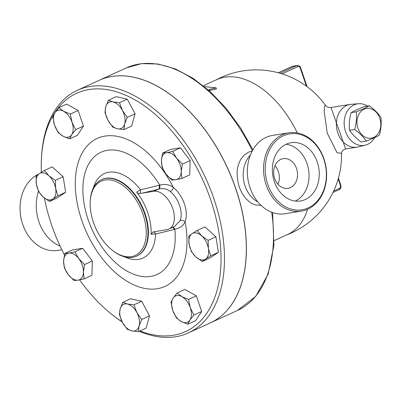 <?xml version="1.0" encoding="UTF-8"?>
<svg xmlns="http://www.w3.org/2000/svg" width="401" height="401" viewBox="0 0 401 401"><rect width="100%" height="100%" fill="white"/><g stroke="black" fill="none" stroke-linecap="round" stroke-linejoin="round"><path stroke-width="0.6" d="M267.838 184.635A38.461 30.341 80.8 0 0 320.489 196.685A38.461 30.341 80.8 0 0 299.096 134.205A38.461 30.341 80.8 0 0 267.838 184.635M266.239 185.152A39.659 31.288 -99.2 0 1 288.755 132.806A39.659 31.288 -99.2 0 1 325.968 166.966A39.659 31.288 -99.2 0 1 301.407 211.111A39.659 31.288 -99.2 0 1 266.239 185.152M274.349 181.653A29.504 23.278 80.8 0 0 300.514 200.971A29.504 23.278 80.8 0 0 318.79 168.124A29.504 23.278 80.8 0 0 291.106 142.716A29.504 23.278 80.8 0 0 274.349 181.653M288.765 132.806L272.56 135.418A39.659 31.288 80.8 0 0 250.034 187.763A39.659 31.288 80.8 0 0 285.201 213.728M274.675 178.485A15.022 11.855 80.8 0 0 287.998 188.32A15.022 11.855 80.8 0 0 297.301 171.598A15.022 11.855 80.8 0 0 283.206 158.656A15.022 11.855 80.8 0 0 274.675 178.485M277.988 184.26A15.022 11.855 80.8 0 0 274.991 165.653M295.286 201.066A29.504 23.278 80.8 0 0 308.585 169.783A29.504 23.278 80.8 0 0 286.124 144.265M250.344 155.137A27.644 21.809 80.8 0 0 245.061 185.979A27.644 21.809 80.8 0 0 257.903 201.994M61.804 249.758L57.884 250.389A39.659 31.288 -99.2 0 1 22.727 224.425A39.659 31.288 -99.2 0 1 38.616 174.134M38.481 191.317A39.659 31.288 80.8 0 0 38.932 221.808A39.659 31.288 80.8 0 0 60.045 246.054M369.371 105.824L364.193 106.661C358.679 108.846 354.309 110.846 351.075 112.661C349.421 118.731 348.905 124.616 349.532 130.315C352.253 134.385 356.113 138.27 361.111 141.974L366.288 141.137C363.567 137.067 359.707 133.182 354.71 129.483C356.364 123.413 356.88 117.528 356.253 111.829C361.767 109.643 366.138 107.643 369.371 105.824C374.374 109.528 378.233 113.413 380.95 117.483C381.577 123.182 381.06 129.067 379.406 135.137C376.173 136.952 371.802 138.952 366.288 141.137M379.812 118.315A15.022 11.855 80.8 0 0 359.246 113.608A15.022 11.855 80.8 0 0 367.602 138.014A15.022 11.855 80.8 0 0 379.812 118.315M351.075 112.661L356.253 111.829M349.532 130.315L354.71 129.483M367.577 106.115A21.032 16.591 80.8 0 0 358.579 103.714A21.032 16.591 80.8 0 0 345.572 131.598A21.032 16.591 80.8 0 0 365.261 145.157A21.032 16.591 80.8 0 0 374.775 137.498M365.261 145.157L358.093 146.921A21.634 17.068 -99.2 0 1 357.02 147.137A21.634 17.068 -99.2 0 1 337.842 132.977A21.634 17.068 -99.2 0 1 350.133 104.425A21.634 17.068 -99.2 0 1 351.221 104.295L358.579 103.714M325.336 105.157L324.695 106.22L324.133 111.122L327.256 133.132L337.076 152.741L341.527 153.312C341.802 151.032 343.171 149.588 345.627 148.977L331.041 107.503C328.625 107.784 326.725 107.002 325.336 105.157A85.333 85.333 0 0 0 215.748 80.075M107.934 120.215L104.982 112.455L105.729 106.781A14.421 8.662 -114.6 0 0 107.934 120.215A14.421 8.662 -114.6 0 0 117.398 128.781L112.761 127.122L107.934 120.215M108.345 100.255L112.977 101.919A14.421 8.662 -114.6 0 0 105.729 106.781L108.345 100.255L116.15 96.686L127.292 99.157L119.488 102.726L122.44 110.486A14.421 8.662 -114.6 0 0 112.977 101.919L119.488 102.726M124.651 123.919L123.904 129.588L117.398 128.781A14.421 8.662 -114.6 0 0 124.651 123.919A14.421 8.662 -114.6 0 0 122.44 110.486L127.267 117.393L124.651 123.919M161.418 160.631L162.565 153.032L166.676 152.646A14.421 8.662 -114.6 0 0 161.418 160.631A14.421 8.662 -114.6 0 0 166.049 174.159L162.144 167.372L161.418 160.631M172.666 151.403L176.57 158.184A14.421 8.662 -114.6 0 0 166.676 152.646L172.666 151.403L180.47 147.834L190.154 160.545L182.35 164.114L181.202 171.713A14.421 8.662 -114.6 0 0 176.57 158.184L182.35 164.114M175.939 179.698L171.828 180.084L166.049 174.159A14.421 8.662 -114.6 0 0 175.939 179.698A14.421 8.662 -114.6 0 0 181.202 171.713L181.929 178.455L175.939 179.698M192.044 233.713L197.167 230.475L201.693 235.848A14.421 8.662 -114.6 0 0 192.044 233.713A14.421 8.662 -114.6 0 0 189.132 244.274L188.796 236.094L192.044 233.713M208.094 240.369L208.43 248.55A14.421 8.662 -114.6 0 0 201.693 235.848L208.094 240.369L215.898 236.801L218.445 252.309L210.645 255.878L205.518 259.116A14.421 8.662 -114.6 0 0 208.43 248.55L210.645 255.878M195.868 256.976L191.347 251.602L189.132 244.274A14.421 8.662 -114.6 0 0 195.868 256.976A14.421 8.662 -114.6 0 0 205.518 259.116L202.269 261.497L195.868 256.976M181.879 296.65L188.525 299.422L190.259 307.657A14.421 8.662 -114.6 0 0 181.879 296.65A14.421 8.662 -114.6 0 0 173.127 298.058L177.102 293.021L181.879 296.65M193.873 315.041L189.899 320.078A14.421 8.662 -114.6 0 0 190.259 307.657L193.873 315.041L201.678 311.472L195.603 320.695L187.798 324.264L181.152 321.492A14.421 8.662 -114.6 0 0 189.899 320.078L187.798 324.264M172.766 310.479L171.026 302.244L173.127 298.058A14.421 8.662 -114.6 0 0 172.766 310.479A14.421 8.662 -114.6 0 0 181.152 321.492L176.375 317.863L172.766 310.479M136.871 312.574L141.698 319.482L139.082 326.008A14.421 8.662 -114.6 0 0 136.871 312.574A14.421 8.662 -114.6 0 0 127.408 304.008L133.919 304.815L136.871 312.574M138.335 331.677L131.829 330.87A14.421 8.662 -114.6 0 0 139.082 326.008L138.335 331.677L146.139 328.108L149.503 315.913L141.698 319.482M127.192 329.211L122.365 322.304A14.421 8.662 -114.6 0 0 131.829 330.87L127.192 329.211M120.155 308.87L122.776 302.344L127.408 304.008A14.421 8.662 -114.6 0 0 120.155 308.87A14.421 8.662 -114.6 0 0 122.365 322.304L119.413 314.544L120.155 308.87M83.388 272.164L84.115 278.906L78.13 280.149A14.421 8.662 -114.6 0 0 83.388 272.164A14.421 8.662 -114.6 0 0 78.756 258.635L84.536 264.56L83.388 272.164M74.015 280.535L68.235 274.605A14.421 8.662 -114.6 0 0 78.13 280.149L74.015 280.535M64.33 267.818L63.604 261.076A14.421 8.662 -114.6 0 0 68.235 274.605L64.33 267.818M68.867 253.091L74.852 251.848L78.756 258.635A14.421 8.662 -114.6 0 0 68.867 253.091A14.421 8.662 -114.6 0 0 63.604 261.076L64.751 253.477L68.867 253.091M52.762 199.081L49.513 201.457L43.113 196.941A14.421 8.662 -114.6 0 0 52.762 199.081A14.421 8.662 -114.6 0 0 55.674 188.515L57.884 195.843L52.762 199.081M38.586 191.568L36.376 184.239A14.421 8.662 -114.6 0 0 43.113 196.941L38.586 191.568M36.035 176.054L39.288 173.678A14.421 8.662 -114.6 0 0 36.376 184.239L36.035 176.054M48.937 175.813L55.333 180.335L55.674 188.515A14.421 8.662 -114.6 0 0 48.937 175.813A14.421 8.662 -114.6 0 0 39.288 173.678L44.411 170.44L48.937 175.813M127.292 99.157L135.072 113.824L131.708 126.019L123.904 129.588M135.072 113.824L127.267 117.393M190.154 160.545L189.733 174.886L181.929 178.455M180.47 147.834L170.365 149.463L162.565 153.032M218.445 252.309L210.074 257.928L202.269 261.497M215.898 236.801L204.971 226.906L197.167 230.475M188.525 299.422L196.33 295.853L184.906 289.452L177.102 293.021M133.919 304.815L141.718 301.246L130.576 298.775L122.776 302.344M141.718 301.246L149.503 315.913M64.751 253.477L72.556 249.908L82.656 248.279L74.852 251.848M82.656 248.279L92.34 260.991L84.536 264.56M92.34 260.991L91.919 275.337L84.115 278.906M44.411 170.44L52.215 166.871L63.137 176.766L55.333 180.335M63.137 176.766L65.689 192.274L57.884 195.843M65.689 192.274L57.318 197.888L49.513 201.457M196.33 295.853L201.678 311.472M62.932 136.139L58.155 132.515L54.546 125.132A14.421 8.662 -114.6 0 0 62.932 136.139A14.421 8.662 -114.6 0 0 71.679 134.731L69.579 138.911L62.932 136.139M52.807 116.891L54.907 112.711A14.421 8.662 -114.6 0 0 54.546 125.132L52.807 116.891M58.882 107.674L63.659 111.298A14.421 8.662 -114.6 0 0 54.907 112.711L58.882 107.674L66.686 104.105L78.11 110.501L83.458 126.125L75.654 129.693L71.679 134.731A14.421 8.662 -114.6 0 0 72.04 122.31L75.654 129.693M70.305 114.069L72.04 122.31A14.421 8.662 -114.6 0 0 63.659 111.298L70.305 114.069L78.11 110.501M83.458 126.125L77.383 135.343L69.579 138.911M99.303 80.265A133.408 80.1 65.4 0 1 99.348 80.245A133.408 80.1 65.4 0 1 235.758 188.515A133.408 80.1 65.4 0 1 210.314 322.885A133.408 80.1 65.4 0 1 210.269 322.905M77.408 90.28L99.258 80.285A133.408 80.1 65.4 0 1 227.588 168.29A133.408 80.1 65.4 0 1 210.224 322.925L188.375 332.92A133.408 80.1 -114.6 0 0 205.733 178.285A133.408 80.1 -114.6 0 0 77.408 90.28A133.408 80.1 -114.6 0 0 41.554 156.48L41.448 158.27A131.002 78.656 65.4 0 1 132.44 98.481A131.002 78.656 65.4 0 1 220.981 253.748A131.002 78.656 65.4 0 1 139.924 330.955M180.194 220.655A3.604 2.471 -159.7 0 1 185.117 221.798A24.035 14.431 -114.6 0 0 173.367 187.483A3.604 1.86 -51.4 0 1 170.209 191.483A20.431 12.266 65.4 0 1 180.194 220.655L174.58 226.44L168.841 229.066A20.431 12.266 65.4 0 1 166.906 229.648L152.987 231.958A3.604 2.256 -102.8 0 1 155.583 233.953A170.245 22.235 -18.9 0 0 157.683 233.472A170.245 22.235 -18.9 0 0 174.28 229.417L174.836 229.267C180.024 228.069 183.452 225.578 185.117 221.798A81.373 48.857 -114.6 0 1 124.886 279.918A81.373 48.857 -114.6 0 1 81.724 153.859A81.373 48.857 -114.6 0 1 173.367 187.483C169.397 184.53 164.846 183.743 159.718 185.117A3.604 1.84 -102.8 0 1 159.047 189.016C163.287 188.044 167.006 188.871 170.209 191.483M172.876 227.222A3.604 1.865 -106 0 1 174.836 229.267A67.263 40.386 65.4 0 1 121.884 267.803A67.263 40.386 65.4 0 1 87.303 166.796A67.263 40.386 65.4 0 1 159.718 185.117L159.157 185.252A3.604 1.855 -104.4 0 1 158.535 189.147L159.047 189.016M172.505 227.387A3.604 1.855 -104.4 0 1 174.28 229.417M159.157 185.252A170.245 22.235 161.1 0 1 142.561 189.307A170.245 22.235 161.1 0 1 140.46 189.788A3.604 2.256 -102.8 0 1 139.819 193.503L153.784 191.317A20.431 12.266 65.4 0 1 172.159 206.921A20.431 12.266 65.4 0 1 168.841 229.066M153.232 231.903L151.067 234.154L155.583 233.953A46.451 27.89 -114.6 0 1 124.676 256.886M93.263 188.194A46.451 27.89 -114.6 0 1 140.46 189.788L136.676 192.124C137.954 193.357 139.002 193.818 139.819 193.503M151.067 234.154A42.867 25.734 -114.6 0 0 136.676 192.124M64.411 254.946A131.002 78.656 65.4 0 1 51.674 225.217A131.002 78.656 65.4 0 1 44.401 198.034M41.348 172.335A131.002 78.656 65.4 0 1 41.448 158.27M122.084 321.757A131.002 78.656 65.4 0 1 113.423 315.647A131.002 78.656 65.4 0 1 79.634 279.883M93.418 222.314A40.862 24.536 65.4 0 1 90.23 201.432A40.862 24.536 65.4 0 1 121.373 184.425A40.862 24.536 65.4 0 1 145.914 238.084A40.862 24.536 65.4 0 1 112.681 250.52A40.862 24.536 65.4 0 1 93.418 222.314M112.681 250.52L113.393 251.066A42.065 25.258 -114.6 0 0 136.576 256.169A42.065 25.258 -114.6 0 0 142.049 207.412A42.065 25.258 -114.6 0 0 101.588 179.663A42.065 25.258 -114.6 0 0 90.28 200.535L90.23 201.432M113.423 315.647L114.846 316.745A133.408 80.1 -114.6 0 0 122.22 322.023M139.227 331.271A133.408 80.1 -114.6 0 0 188.375 332.92M204.355 86.596L216.204 87.844L209.482 89.323L208.695 90.29M216.204 87.844L216.375 88.962L209.683 90.446L209.482 89.323M209.683 90.446L209.337 90.857M274.149 240.63L287.592 234.48A85.152 51.127 -114.6 0 0 307.557 209.277M297.316 132.911A85.152 51.127 -114.6 0 0 216.761 79.609L203.322 85.754M261.096 205.407L255.627 204.971L252.154 203.633L249.402 201.898L245.352 198.024L241.868 192.876L239.978 188.871L238.74 185.312L237.377 178.896L237.091 172.245L237.512 168.305L238.279 164.966L240.55 159.638L243.988 155.272L248.354 152.25L252.304 150.886M278.254 72.761L292.239 66.365L296.61 65.659A1.203 0.722 65.4 0 1 297.727 66.671A2.406 1.895 -99.2 0 1 300.244 68.125L300.655 67.854L307.106 86.701M300.244 68.125L306.439 86.21M141.593 193.287A173.818 22.702 -18.9 0 0 158.535 189.147L153.784 191.317M101.588 179.663L102.029 179.458A42.065 25.258 65.4 0 1 142.495 207.212A42.065 25.258 65.4 0 1 137.017 255.968L136.576 256.169M271.693 212.224A133.408 80.1 65.4 0 1 237.407 310.494L255.708 296.394L268.149 274.114L273.888 245.452L272.61 212.56M252.936 149.763L240.57 127.924L226.109 108.275L210.069 91.523L193.011 78.26L175.518 68.977L158.179 64.02L141.608 63.624L126.44 67.854A133.408 80.1 65.4 0 1 252.364 150.776M278.229 72.751L292.82 66.19A3.604 2.842 -99.2 0 0 292.239 66.365A1.203 0.722 -114.6 0 0 292.123 66.401A1.203 0.722 -114.6 0 0 292.023 66.466M300.655 67.854C300.043 66.095 298.89 65.303 297.196 65.483A3.604 2.842 80.8 0 0 296.61 65.659L280.013 73.253M282.013 73.859L297.727 66.671M339.066 189.663A1.203 0.722 -114.6 0 0 339.181 189.633A1.203 0.722 -114.6 0 0 339.411 188.42L333.647 191.056M338.409 178.129L340.795 185.097L340.389 185.367A2.406 1.895 -99.2 0 1 339.411 188.42M338.183 178.931L340.389 185.367M285.191 213.728L301.397 211.116M350.133 104.425L331.041 107.503M357.02 147.137L345.627 148.977M297.196 65.483L292.82 66.19M340.795 185.097C341.346 187.132 340.81 188.64 339.181 189.633L332.98 192.465M286.58 234.946A85.333 85.333 0 0 0 341.527 153.312M210.314 322.885L237.407 310.494M99.348 80.245L126.44 67.854"/></g></svg>
